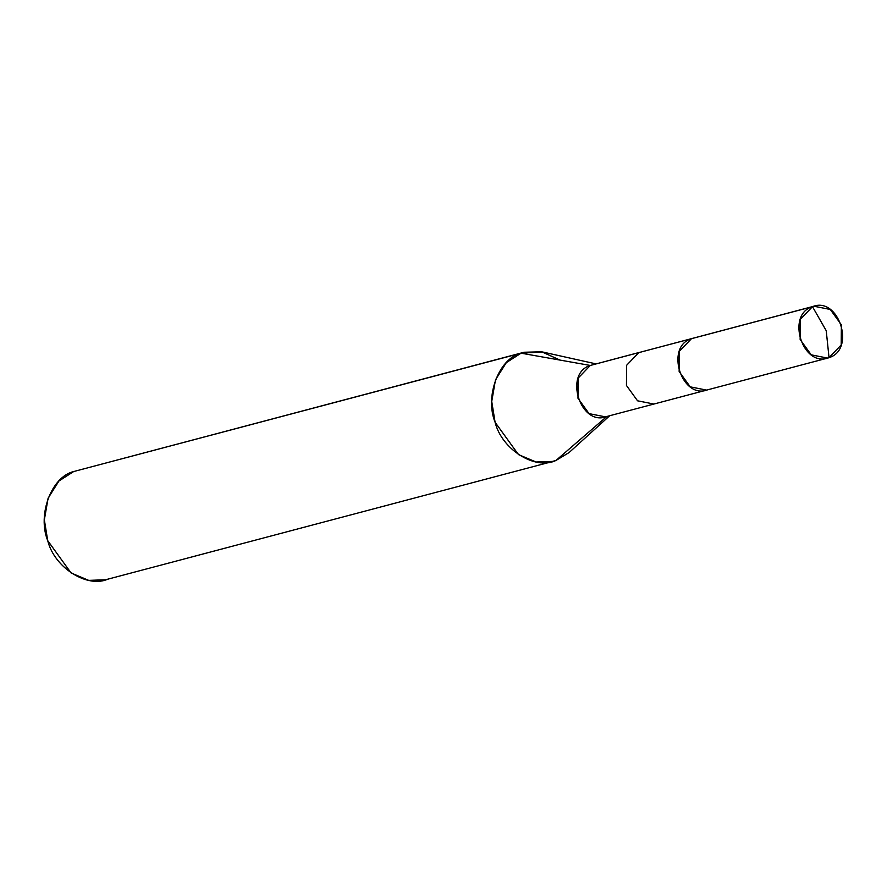 <?xml version="1.0" encoding="UTF-8"?>
<svg xmlns="http://www.w3.org/2000/svg" width="887" height="887" viewBox="0 0 887 887"><rect width="100%" height="100%" fill="white"/><g stroke="black" fill="none" stroke-linecap="round" stroke-linejoin="round"><path stroke-width="1.33" d="M812.481 306.669L826.229 330.707L829.035 357.638C802.912 368.504 785.438 314.741 812.481 306.669L800.329 319.32L800.141 339.499L811.239 354.844L827.615 358.082L826.163 358.403L829.035 357.638L826.229 330.707L812.481 306.669C838.614 295.803 856.077 349.578 829.035 357.638L841.198 344.988L841.375 324.808L830.276 309.463L813.9 306.226L691.472 338.679L812.481 306.669M827.615 358.082L706.617 390.092L690.241 386.854L679.143 371.509L679.32 351.341L691.472 338.679C664.43 346.75 681.903 400.525 708.037 389.659C681.903 400.525 664.43 346.75 691.472 338.679L692.902 338.246L691.472 338.679L679.32 351.341L679.143 371.509L690.241 386.854L706.617 390.092L708.037 389.659M706.617 390.092L653.919 404.04L637.542 400.802L626.444 385.457L626.632 365.278L638.784 352.627L691.472 338.679L638.784 352.627L626.632 365.278L626.444 385.457L637.542 400.802L653.919 404.04L655.338 403.596M653.919 404.04L605.444 416.857L589.057 413.63L577.969 398.274L578.147 378.106L590.298 365.455L640.203 352.183L590.298 365.455C563.256 373.516 580.73 427.29 606.863 416.424L555.938 460.486C535.249 470.531 501.787 449.521 495.101 422.29C484.535 396.434 498.816 358.426 521.079 353.181L590.298 365.455L813.9 306.226M552.945 461.406L105.564 579.776L88.7 580.375L71.082 572.969L47.721 540.649L44.35 519.815L48.109 498.184L58.941 480.998L73.688 471.54L521.079 353.181L506.322 362.639L495.489 379.824L491.731 401.456L495.101 422.29L518.463 454.599L536.081 462.005L552.945 461.406L555.938 460.486L549.885 462.083L555.938 460.486L606.863 416.424M590.298 365.455L521.079 353.181L73.688 471.54C51.435 476.796 37.154 514.793 47.721 540.649C54.406 567.891 87.857 588.89 108.558 578.845M559.974 360.078L541.713 351.795L524.073 352.25L521.079 353.181L542.5 351.973L595.997 363.881M609.713 415.726L569.11 452.536L555.938 460.486L577.969 441.416M73.688 471.54L524.073 352.25"/></g></svg>
